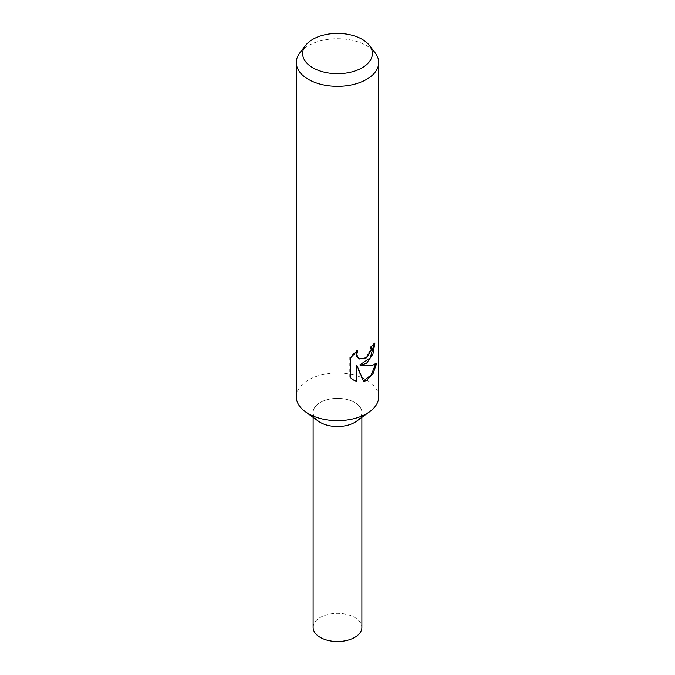 <?xml version="1.0" encoding="UTF-8"?>
<svg xmlns="http://www.w3.org/2000/svg" width="675" height="675" viewBox="0 0 675 675"><rect width="100%" height="100%" fill="white"/><g stroke="black" fill="none" stroke-linecap="round" stroke-linejoin="round"><path stroke-width="0.51" stroke-dasharray="3.38 2.53" d="M296.291 396.841A41.209 23.794 180 0 1 308.365 380.017A41.209 23.794 180 0 1 353.27 374.861A41.209 23.794 180 0 1 378.709 396.841M318.431 421.2A24.384 14.074 180 0 1 320.262 402.469A24.384 14.074 180 0 1 353.742 401.929A24.384 14.074 180 0 1 356.569 421.2M299.886 52.802A41.209 23.794 180 0 1 308.365 45.697A41.209 23.794 180 0 1 375.114 52.802M374.093 344.039L374.127 342.638A40.179 23.195 180 0 1 370.837 346.047L370.238 350.207L365.47 357.767L358.712 358.552M370.837 346.047L371.579 346.477M356.434 351.473L357.067 349.81L349.785 357.413L349.777 377.317L350.595 377.789M349.777 357.413L350.595 357.877M357.067 349.81L357.817 350.241M374.127 342.638L374.903 343.086M375.545 364.222L375.747 363.243C372.811 364.989 367.487 365.538 359.792 364.888M349.785 377.317L353.219 379.856M356.13 364.905L362.948 381.139L363.462 380.995M362.948 381.139L363.682 381.561M375.756 363.243L376.566 363.715M313.116 627.446A24.384 14.074 180 0 1 320.262 617.49A24.384 14.074 180 0 1 346.832 614.444A24.384 14.074 180 0 1 361.884 627.446M354.738 422.381A24.376 14.074 180 0 1 328.168 425.427A24.376 14.074 180 0 1 313.124 412.425A24.376 14.074 180 0 1 320.262 402.477A24.376 14.074 180 0 1 346.832 399.423A24.376 14.074 180 0 1 361.876 412.425A24.376 14.074 180 0 1 354.738 422.381M353.607 380.093L352.823 379.637M313.124 412.425L313.124 417.352M361.876 412.425L361.876 417.352"/><path stroke-width="1.01" d="M369.326 45.326L375.114 52.802A41.209 23.794 180 0 1 378.709 62.513L378.709 396.841A41.209 23.794 180 0 1 369.731 411.666A41.209 23.794 180 0 1 366.635 413.657A41.209 23.794 180 0 1 305.269 411.666A41.209 23.794 180 0 1 296.291 396.841L296.291 62.513A41.209 23.794 180 0 1 299.886 52.802L305.674 45.326A34.864 20.123 180 0 1 312.846 39.31A34.864 20.123 180 0 1 369.326 45.326A34.864 20.123 180 0 1 362.154 67.778A34.864 20.123 180 0 1 317.731 70.124A34.864 20.123 180 0 1 305.674 45.326M369.731 411.666L356.569 421.2A24.384 14.074 180 0 1 354.738 422.381A24.384 14.074 180 0 1 318.431 421.2L305.269 411.666M366.635 363.192L360.534 365.31L366.635 365.58C371.183 365.529 374.49 364.905 376.566 363.715L373.073 373.604L366.635 380.363L363.682 381.561L356.889 365.344L356.889 381.476L353.607 380.093L350.595 377.781L350.595 357.877L357.817 350.241L356.864 354.156L357.556 357.024L359.454 358.99L366.635 357.843L370.972 350.637L371.579 346.477A41.209 23.794 0 0 0 374.903 343.086L372.938 354.088L366.635 363.192M378.709 62.513A41.209 23.794 180 0 1 366.635 79.338A41.209 23.794 180 0 1 321.73 84.493A41.209 23.794 180 0 1 296.291 62.513M374.093 344.039L370.162 357.978L359.792 364.888L360.534 365.31M359.454 358.99L356.797 356.586L356.105 353.708L356.434 351.473M353.219 379.856L356.13 381.038L356.13 364.905L356.889 365.344M363.462 380.995L371.25 374.903L375.545 364.222M356.13 381.038L356.889 381.476M361.876 417.352L361.884 627.446A24.384 14.074 180 0 1 354.738 637.394A24.384 14.074 180 0 1 328.168 640.448A24.384 14.074 180 0 1 313.116 627.446L313.124 417.352"/></g></svg>
